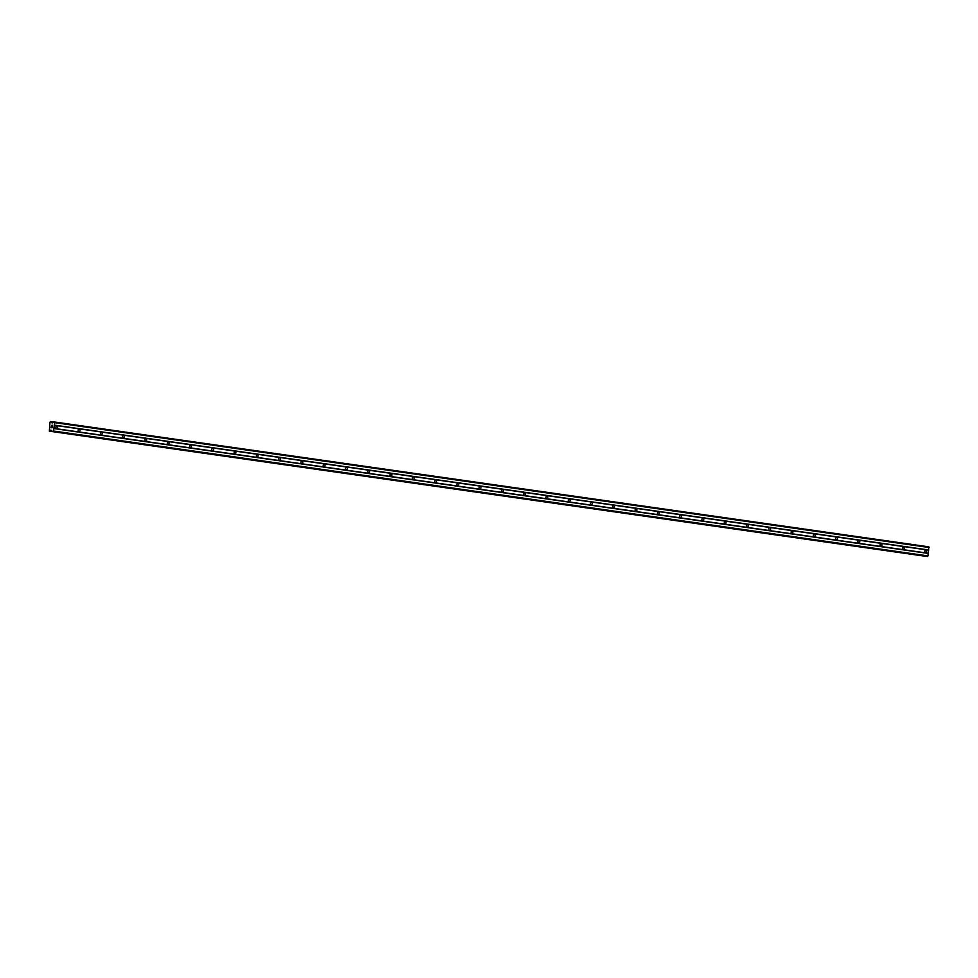 <?xml version="1.0" encoding="UTF-8"?>
<svg xmlns="http://www.w3.org/2000/svg" width="978" height="978" viewBox="0 0 978 978"><rect width="100%" height="100%" fill="white"/><g stroke="black" fill="none" stroke-linecap="round" stroke-linejoin="round"><path stroke-width="1.47" d="M925.481 552.497A1.222 0.99 -83.1 0 1 925.811 550.088A1.222 0.99 -83.1 0 1 925.481 552.497M903.207 549.318A1.222 0.99 -83.1 0 1 903.525 546.91A1.222 0.99 -83.1 0 1 903.207 549.318M880.921 546.14A1.222 0.99 -83.1 0 1 881.251 543.719A1.222 0.99 -83.1 0 1 880.921 546.14M858.647 542.961A1.222 0.99 -83.1 0 1 858.977 540.541A1.222 0.99 -83.1 0 1 858.647 542.961M836.373 539.77A1.222 0.99 -83.1 0 1 836.691 537.362A1.222 0.99 -83.1 0 1 836.373 539.77M814.087 536.592A1.222 0.99 -83.1 0 1 814.417 534.184A1.222 0.99 -83.1 0 1 814.087 536.592M791.813 533.413A1.222 0.99 -83.1 0 1 792.131 531.005A1.222 0.99 -83.1 0 1 791.813 533.413M769.527 530.235A1.222 0.99 -83.1 0 1 769.857 527.814A1.222 0.99 -83.1 0 1 769.527 530.235M747.253 527.044A1.222 0.99 -83.1 0 1 747.583 524.636A1.222 0.99 -83.1 0 1 747.253 527.044M724.979 523.866A1.222 0.99 -83.1 0 1 725.297 521.457A1.222 0.99 -83.1 0 1 724.979 523.866M702.693 520.687A1.222 0.99 -83.1 0 1 703.023 518.279A1.222 0.99 -83.1 0 1 702.693 520.687M680.419 517.509A1.222 0.99 -83.1 0 1 680.749 515.088A1.222 0.99 -83.1 0 1 680.419 517.509M658.145 514.318A1.222 0.99 -83.1 0 1 658.463 511.91A1.222 0.99 -83.1 0 1 658.145 514.318M635.859 511.139A1.222 0.99 -83.1 0 1 636.189 508.731A1.222 0.99 -83.1 0 1 635.859 511.139M613.585 507.961A1.222 0.99 -83.1 0 1 613.903 505.553A1.222 0.99 -83.1 0 1 613.585 507.961M591.299 504.782A1.222 0.99 -83.1 0 1 591.629 502.362A1.222 0.99 -83.1 0 1 591.299 504.782M569.025 501.592A1.222 0.99 -83.1 0 1 569.355 499.183A1.222 0.99 -83.1 0 1 569.025 501.592M546.751 498.413A1.222 0.99 -83.1 0 1 547.069 496.005A1.222 0.99 -83.1 0 1 546.751 498.413M524.465 495.235A1.222 0.99 -83.1 0 1 524.795 492.826A1.222 0.99 -83.1 0 1 524.465 495.235M502.191 492.056A1.222 0.99 -83.1 0 1 502.521 489.636A1.222 0.99 -83.1 0 1 502.191 492.056M479.917 488.866A1.222 0.99 -83.1 0 1 480.235 486.457A1.222 0.99 -83.1 0 1 479.917 488.866M457.631 485.687A1.222 0.99 -83.1 0 1 457.961 483.279A1.222 0.99 -83.1 0 1 457.631 485.687M435.357 482.509A1.222 0.99 -83.1 0 1 435.675 480.1A1.222 0.99 -83.1 0 1 435.357 482.509M413.071 479.33A1.222 0.99 -83.1 0 1 413.401 476.909A1.222 0.99 -83.1 0 1 413.071 479.33M390.797 476.152A1.222 0.99 -83.1 0 1 391.127 473.731A1.222 0.99 -83.1 0 1 390.797 476.152M368.523 472.961A1.222 0.99 -83.1 0 1 368.84 470.552A1.222 0.99 -83.1 0 1 368.523 472.961M346.236 469.782A1.222 0.99 -83.1 0 1 346.567 467.374A1.222 0.99 -83.1 0 1 346.236 469.782M323.962 466.604A1.222 0.99 -83.1 0 1 324.293 464.195A1.222 0.99 -83.1 0 1 323.962 466.604M301.676 463.425A1.222 0.99 -83.1 0 1 302.006 461.005A1.222 0.99 -83.1 0 1 301.676 463.425M279.402 460.235A1.222 0.99 -83.1 0 1 279.732 457.826A1.222 0.99 -83.1 0 1 279.402 460.235M257.128 457.056A1.222 0.99 -83.1 0 1 257.446 454.648A1.222 0.99 -83.1 0 1 257.128 457.056M234.842 453.878A1.222 0.99 -83.1 0 1 235.172 451.469A1.222 0.99 -83.1 0 1 234.842 453.878M212.568 450.699A1.222 0.99 -83.1 0 1 212.898 448.279A1.222 0.99 -83.1 0 1 212.568 450.699M190.294 447.508A1.222 0.99 -83.1 0 1 190.612 445.1A1.222 0.99 -83.1 0 1 190.294 447.508M168.008 444.33A1.222 0.99 -83.1 0 1 168.338 441.922A1.222 0.99 -83.1 0 1 168.008 444.33M145.734 441.151A1.222 0.99 -83.1 0 1 146.052 438.743A1.222 0.99 -83.1 0 1 145.734 441.151M123.448 437.973A1.222 0.99 -83.1 0 1 123.778 435.552A1.222 0.99 -83.1 0 1 123.448 437.973M101.174 434.782A1.222 0.99 -83.1 0 1 101.504 432.374A1.222 0.99 -83.1 0 1 101.174 434.782M78.9 431.604A1.222 0.99 -83.1 0 1 79.218 429.195A1.222 0.99 -83.1 0 1 78.9 431.604M56.614 428.425A1.222 0.99 -83.1 0 1 56.944 426.017A1.222 0.99 -83.1 0 1 56.614 428.425M51.223 427.557L51.333 426.763L51.223 427.557M52.017 427.655L52.127 426.86L52.017 427.655M51.272 426.763L51.149 427.655L51.272 426.763M52.189 426.873L52.066 427.765L51.149 427.655M51.651 425.357L51.479 425.98M52.225 426.115L52.347 425.259L52.225 426.115M51.944 425.687L52.262 426.335L51.944 425.687M52.409 425.271L52.262 426.335M51.504 422.41L50.673 421.518L49.964 422.349L49.365 431.164L50.856 430.112L52.152 431.494L53.533 431.041L54.67 422.63L53.46 421.848L52.323 422.948L51.504 422.41L52.751 422.582M926.582 556.372L52.152 431.494L926.582 556.372L927.963 555.907L928.819 546.836L54.389 421.97M923.807 556.03L49.365 431.164L924.332 556.054M54.67 422.63L929.1 547.497M54.328 425.112L928.77 549.978M51.479 422.349L52.788 422.533M50.379 430.552L51.712 430.748M50.416 430.503L51.687 430.687M53.081 431.616L927.511 556.482M53.533 431.041L927.963 555.907M53.863 428.56L928.293 553.426M53.79 428.376L928.22 553.242M54.206 425.271L928.635 550.137M51.638 422.704L52.555 422.838M51.186 421.665L53.24 421.958M51.137 421.579L53.325 421.885L51.137 421.579M49.841 431.225L924.271 556.091M49.902 431.151L52.042 431.457M50.611 430.247L51.553 430.381"/></g></svg>
